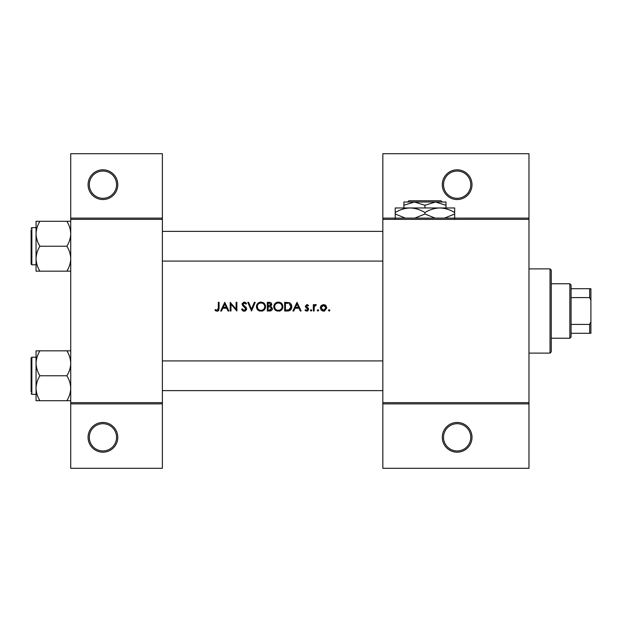 <?xml version="1.0" encoding="UTF-8"?>
<svg xmlns="http://www.w3.org/2000/svg" width="622" height="622" viewBox="0 0 622 622"><rect width="100%" height="100%" fill="white"/><g stroke="black" fill="none" stroke-linecap="round" stroke-linejoin="round"><path stroke-width="0.93" d="M117.791 437.328A14.858 14.858 0 0 1 102.933 452.186A14.858 14.858 0 0 1 88.075 437.328A14.858 14.858 0 0 1 102.933 422.462A14.858 14.858 0 0 1 117.791 437.328M89.311 437.328A13.622 13.622 0 0 0 102.933 450.95A13.622 13.622 0 0 0 116.555 437.328A13.622 13.622 0 0 0 102.933 423.706A13.622 13.622 0 0 0 89.311 437.328M117.791 184.672A14.858 14.858 0 0 1 102.933 199.538A14.858 14.858 0 0 1 88.075 184.672A14.858 14.858 0 0 1 102.933 169.814A14.858 14.858 0 0 1 117.791 184.672M89.311 184.672A13.622 13.622 0 0 0 102.933 198.294A13.622 13.622 0 0 0 116.555 184.672A13.622 13.622 0 0 0 102.933 171.05A13.622 13.622 0 0 0 89.311 184.672M472.005 437.328A14.858 14.858 0 0 1 457.139 452.186A14.858 14.858 0 0 1 442.281 437.328A14.858 14.858 0 0 1 457.139 422.462A14.858 14.858 0 0 1 472.005 437.328M443.517 437.328A13.622 13.622 0 0 0 457.139 450.95A13.622 13.622 0 0 0 470.768 437.328A13.622 13.622 0 0 0 457.139 423.706A13.622 13.622 0 0 0 443.517 437.328M472.005 184.672A14.858 14.858 0 0 1 457.139 199.538A14.858 14.858 0 0 1 442.281 184.672A14.858 14.858 0 0 1 457.139 169.814A14.858 14.858 0 0 1 472.005 184.672M443.517 184.672A13.622 13.622 0 0 0 457.139 198.294A13.622 13.622 0 0 0 470.768 184.672A13.622 13.622 0 0 0 457.139 171.05A13.622 13.622 0 0 0 443.517 184.672M214.979 310.222L216.067 311L218.058 311L219.092 308.185L219.092 302.331L218.314 302.331L218.314 308.1L217.109 310.331L215.437 309.554L214.979 310.222L215.437 309.554L217.109 310.331L218.314 308.1M224.76 302.331L220.647 311L221.494 311L222.816 308.224L226.742 308.224L228.025 311L228.873 311L224.76 302.331M230.202 302.331L230.202 311L230.98 311L230.98 304.189L236.873 311L236.873 302.331L236.096 302.331L236.096 309.157L230.202 302.331M241.538 309.328L243.116 311L244.174 311.225L245.247 311L246.654 308.877L242.875 304.096L244.143 303L245.838 304.111L246.545 303.575L244.236 302.105L242.098 304.135L242.58 305.449L245.877 308.862L244.174 310.331L242.277 308.885L241.538 309.328L242.277 308.885L242.619 309.422M247.766 302.331L251.545 311L255.214 302.331L254.375 302.331L251.49 309.165L248.598 302.331L247.766 302.331M256.435 306.7C256.536 308.792 257.57 310.23 259.529 311L262.461 311C264.428 310.222 265.454 308.776 265.547 306.662C265.306 303.855 263.767 302.339 260.937 302.105C258.169 302.385 256.668 303.917 256.435 306.7M267.328 302.331L267.328 311L269.668 311C271.309 310.961 272.234 310.145 272.444 308.535L270.772 306.319L271.775 304.477C271.557 302.953 270.64 302.238 269.015 302.331L267.328 302.331M273.773 306.7C273.874 308.792 274.908 310.23 276.868 311L279.799 311C281.766 310.222 282.792 308.776 282.886 306.662C282.645 303.855 281.105 302.339 278.275 302.105C275.515 302.385 274.014 303.917 273.773 306.7M284.666 302.331L284.666 311L287.356 311C290.14 310.977 291.609 309.569 291.78 306.778C291.804 304.827 290.933 303.45 289.168 302.642L284.666 302.331M297.005 302.331L292.892 311L293.74 311L295.061 308.224L298.988 308.224L300.27 311L301.118 311L297.005 302.331M306.817 311.109L305.005 310.254L306.102 311L307.486 311L308.675 309.282L308.38 308.302L306.117 306.187L306.941 305.332L308.038 306.001L308.566 305.456L306.941 304.555L305.34 306.218L305.627 307.19L307.898 309.313L306.778 310.331L305.519 309.663L305.005 310.254L305.519 309.663L306.778 310.331L307.898 309.313L307.4 308.465M310.339 310.386L311.062 311.109L311.785 310.386L311.062 309.663L310.339 310.386L311.062 309.663L311.785 310.386L311.062 311.109L310.339 310.386M313.34 304.663L313.34 311L314.118 311L314.258 306.693L316.341 304.772L315.665 304.555L314.118 305.596L314.118 304.663L313.34 304.663M317.236 310.386L317.951 311.109L318.674 310.386L317.951 309.663L317.236 310.386L317.951 309.663L318.674 310.386L317.951 311.109L317.236 310.386M320.237 307.851L322.6 311L323.518 311.109L324.427 311L326.791 307.851L325.92 305.596L323.518 304.555L321.1 305.604L320.237 307.851M328.455 310.386L329.178 311.109L329.901 310.386L329.178 309.663L328.455 310.386L329.178 309.663L329.901 310.386L329.178 311.109L328.455 310.386M162.381 403.888L70.729 403.888L70.729 402.652L162.381 402.652L162.381 468.288L70.729 468.288L70.729 403.888M528.972 219.348L382.833 219.348L382.833 218.112L528.972 218.112L528.972 403.888L382.833 403.888L382.833 402.652L528.972 402.652M70.729 218.112L162.381 218.112L162.381 153.712L70.729 153.712L70.729 402.652M162.381 218.112L162.381 402.652M162.381 219.348L70.729 219.348M382.833 219.348L382.833 402.652M528.972 403.888L528.972 468.288L382.833 468.288L382.833 403.888M382.833 218.112L382.833 153.712L528.972 153.712L528.972 218.112M219.092 308.185L218.649 310.495M218.275 310.86L217.07 311.225M216.067 311L215.5 310.658M295.481 307.33L297.052 304.018L298.576 307.33L295.481 307.33L298.576 307.33M306.941 304.555L307.416 304.632M306.18 305.868L306.941 305.332L308.038 306.001L306.623 305.394M306.117 306.187L308.38 308.302L308.675 309.282M307.968 310.736L307.486 311M307.68 308.706L305.627 307.19M311.062 309.663L311.785 310.386M314.763 304.866L315.424 304.578M315.914 305.441L315.268 305.371M314.67 305.799L314.421 306.226M314.367 306.351L314.141 307.781M324.839 304.811L325.423 305.145M324.917 310.829L324.435 311M324.427 311L323.984 311.086M323.043 311.086L322.593 311M321.255 310.238L320.882 309.818M324.948 309.904L326.014 307.851L323.51 310.331L321.014 307.851L323.51 305.332L326.014 307.851L324.482 305.526L323.51 305.332L321.481 306.382M323.02 310.292L324.008 310.292M321.193 306.887L321.053 308.349M291.15 304.282L291.446 304.873M291.726 307.556L291.493 308.489M289.075 310.806L288.258 310.953M289.222 303.66L291.003 306.77L288.919 309.888L285.444 310.114L285.444 303.217L288.103 303.334M287.201 303.248L286.05 303.217M290.972 307.276L290.972 306.234M290.956 306.125L290.871 305.705M290.785 305.433L290.443 304.733M288.336 310.013L289.385 309.702M289.821 309.429L290.886 307.773M285.444 310.114L287.683 310.075M273.797 306.257L273.859 305.806M274.286 304.555L276.152 302.642M277.233 302.23L277.824 302.129M278.275 302.105C281.097 302.331 282.637 303.847 282.886 306.662L282.419 308.73M282.201 309.111L279.084 311.171M275.476 310.238L273.82 307.408M282.046 307.392L282.108 306.662C281.883 308.94 280.623 310.16 278.314 310.331C276.044 310.16 274.792 308.947 274.551 306.7C274.768 304.438 276.02 303.202 278.314 303C280.608 303.178 281.875 304.399 282.108 306.662C281.875 304.399 280.608 303.178 278.314 303L277.583 303.07M277.591 310.269L279.045 310.269M281.743 308.294L281.984 307.657M275.188 304.609L274.551 306.7L275.188 308.745M276.93 310.098L277.443 310.246M277.342 303.124L276.697 303.357M271.985 309.95L271.596 310.37M270.446 305.596L270.998 304.492L268.105 306.001L268.105 303.217L269.163 303.217L270.998 304.492L270.897 303.987M269.567 303.233L269.163 303.217M268.105 306.001L269.24 305.977M271.239 307.509L270.243 306.988L271.658 308.535L269.209 310.114L268.105 310.114L268.105 306.887L269.785 306.926M270.298 310.028L271.658 308.535L271.511 307.882M268.105 310.114L269.855 310.083M256.451 306.257L256.521 305.806M256.948 304.555L258.814 302.642M259.895 302.23L260.486 302.129M260.937 302.105C263.759 302.331 265.299 303.847 265.547 306.662L265.081 308.73M264.855 309.111L261.745 311.171M258.138 310.238L256.482 307.408M264.7 307.392L264.77 306.662C264.544 308.94 263.285 310.16 260.976 310.331C258.705 310.16 257.454 308.947 257.213 306.7C257.43 304.438 258.682 303.202 260.976 303C263.269 303.178 264.537 304.399 264.77 306.662C264.529 304.399 263.269 303.178 260.976 303L260.237 303.07M260.253 310.269L261.707 310.269M264.397 308.294L264.645 307.657M257.244 306.195L257.85 308.745M259.592 310.098L260.105 310.246M260.004 303.124L259.358 303.357M243.116 311L242.619 310.697M245.838 309.173L244.765 307.214M245.877 308.862L245.566 308.014M244.469 306.98L244.003 306.63M242.137 303.723L243.824 302.144M244.236 302.105L245.519 302.494M245.573 302.541L246.328 303.287M245.2 303.396L244.664 303.085M244.415 303.015L242.875 304.096L243.731 305.441M243.443 305.215L244.609 306.078M245.278 306.584L245.978 307.252M246.203 307.54L246.6 308.426M246.553 309.546L245.449 310.891M223.236 307.33L224.806 304.018L226.33 307.33L223.236 307.33L226.33 307.33M550.027 268.891L551.271 270.127L551.271 351.873L550.027 353.109L550.027 268.891L528.972 268.891M550.027 353.109L528.972 353.109M382.833 360.908L162.381 360.908M382.833 390.632L162.381 390.632M36.053 363.31L36.053 388.237C36.2 383.86 37.483 379.708 39.909 375.774C37.499 371.894 36.216 367.742 36.053 363.31C36.2 358.933 37.483 354.781 39.909 350.847L36.053 350.847L36.053 363.31M31.1 391.876L31.1 357.938L31.846 357.199L31.846 394.348L36.053 394.348L36.053 400.7L39.909 400.7C37.499 396.82 36.216 392.669 36.053 388.237L36.053 400.7M70.729 350.847L66.873 350.847C69.283 354.727 70.574 358.878 70.729 363.31C70.581 367.688 69.299 371.839 66.873 375.774L39.909 375.774M66.873 350.847L39.909 350.847M66.873 375.774C69.283 379.653 70.574 383.805 70.729 388.237C70.581 392.614 69.299 396.766 66.873 400.7L39.909 400.7M66.873 400.7L70.729 400.7M162.381 261.092L382.833 261.092M162.381 231.368L382.833 231.368M70.729 221.3L66.873 221.3C69.283 225.18 70.574 229.331 70.729 233.763C70.581 238.14 69.299 242.292 66.873 246.226C69.283 250.106 70.574 254.258 70.729 258.69C70.581 263.067 69.299 267.219 66.873 271.153L39.909 271.153C37.499 267.273 36.216 263.122 36.053 258.69C36.2 254.312 37.483 250.161 39.909 246.226C37.499 242.347 36.216 238.195 36.053 233.763C36.2 229.386 37.483 225.234 39.909 221.3L36.053 221.3L36.053 271.153L39.909 271.153M36.053 227.652L31.846 227.652L31.846 264.801L31.1 264.062L31.1 230.124M66.873 221.3L39.909 221.3M66.873 246.226L39.909 246.226M66.873 271.153L70.729 271.153M31.846 264.801L36.053 264.801L36.053 271.153M569.845 283.756L571.082 284.993L571.082 337.007L569.845 338.244L569.845 283.756L551.271 283.756M571.082 288.709L590.9 288.709L590.9 333.291L589.664 333.291L589.664 324.396L590.9 321.799M571.082 324.396L589.664 324.396M590.9 300.201L589.664 297.604L589.664 288.709M571.082 297.604L589.664 297.604M571.082 333.291L589.664 333.291M408.887 200.774L407.643 202.01L408.887 200.774L440.998 200.774L442.234 202.01L440.998 200.774M407.643 202.01L414.415 202.01L424.943 205.268L424.943 207.958M403.888 205.268L414.415 202.01L403.888 202.01L403.888 207.958M424.943 205.268L435.47 202.01L445.997 205.268L445.997 207.958M445.997 205.268L445.997 202.01L414.415 202.01M405.365 218.112L395.219 214.007L395.219 207.958L454.666 207.958L454.666 214.007L444.52 218.112M395.219 214.007L395.219 218.61M395.219 212.553C399.845 209.684 404.798 208.152 410.077 207.958C415.302 208.129 420.254 209.668 424.943 212.553L424.943 214.007L414.796 218.112M424.943 212.553C429.569 209.684 434.521 208.152 439.801 207.958C445.025 208.129 449.978 209.668 454.666 212.553M435.089 218.112L424.943 214.007M454.666 218.61L454.666 214.007M31.846 357.199L36.053 357.199M31.846 394.348L31.1 393.609M31.846 227.652L31.1 228.391L31.846 227.652M569.845 338.244L551.271 338.244"/></g></svg>
